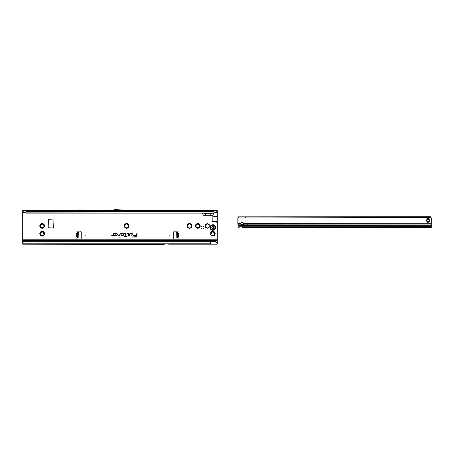 <?xml version="1.0" encoding="UTF-8"?>
<svg xmlns="http://www.w3.org/2000/svg" width="454" height="454" viewBox="0 0 454 454"><rect width="100%" height="100%" fill="white"/><g stroke="black" fill="none" stroke-linecap="round" stroke-linejoin="round"><path stroke-width="0.68" d="M40.446 226.376L40.588 226.098A1.583 1.583 0 0 1 40.588 225.706L40.111 224.719A2.361 2.361 0 0 0 40.111 227.085L40.446 226.376M40.718 227.244L40.111 227.085A2.361 2.361 0 0 0 44.203 227.085A2.361 2.361 0 0 0 42.16 223.538A2.361 2.361 0 0 0 40.111 224.719L41.2 224.639A1.583 1.583 0 0 1 41.541 224.441L42.16 223.538L42.772 224.441A1.583 1.583 0 0 1 43.113 224.639L44.203 224.719L43.732 225.706A1.583 1.583 0 0 1 43.732 226.098L44.203 227.085L43.113 227.165A1.583 1.583 0 0 1 42.772 227.363L42.16 228.266L41.541 227.363A1.583 1.583 0 0 1 41.2 227.165L40.718 227.244M40.446 234.156L40.588 233.884A1.583 1.583 0 0 1 40.588 233.487L40.111 232.505A2.361 2.361 0 0 0 40.111 234.866L40.446 234.156M40.718 235.03L40.111 234.866A2.361 2.361 0 0 0 44.203 234.866A2.361 2.361 0 0 0 42.16 231.324A2.361 2.361 0 0 0 40.111 232.505L41.2 232.42A1.583 1.583 0 0 1 41.541 232.227L42.16 231.324L42.772 232.227A1.583 1.583 0 0 1 43.113 232.42L44.203 232.505L43.732 233.487A1.583 1.583 0 0 1 43.732 233.884L44.203 234.866L43.113 234.945A1.583 1.583 0 0 1 42.772 235.144L42.16 236.046L41.541 235.144A1.583 1.583 0 0 1 41.2 234.945L40.718 235.03M124.946 226.376L125.083 226.098A1.583 1.583 0 0 1 125.083 225.706L124.606 224.719A2.361 2.361 0 0 0 124.606 227.085L124.946 226.376M125.219 227.244L124.606 227.085A2.361 2.361 0 0 0 128.703 227.085A2.361 2.361 0 0 0 126.655 223.538A2.361 2.361 0 0 0 124.606 224.719L125.696 224.639A1.583 1.583 0 0 1 126.042 224.441L126.655 223.538L127.268 224.441A1.583 1.583 0 0 1 127.614 224.639L128.703 224.719L128.227 225.706A1.583 1.583 0 0 1 128.227 226.098L128.703 227.085L127.614 227.165A1.583 1.583 0 0 1 127.268 227.363L126.655 228.266L126.042 227.363A1.583 1.583 0 0 1 125.696 227.165L125.219 227.244M187.763 226.376L187.899 226.098A1.583 1.583 0 0 1 187.899 225.706L187.428 224.719A2.361 2.361 0 0 0 187.428 227.085L187.763 226.376M188.035 227.244L187.428 227.085A2.361 2.361 0 0 0 191.52 227.085A2.361 2.361 0 0 0 189.471 223.538A2.361 2.361 0 0 0 187.428 224.719L188.518 224.639A1.583 1.583 0 0 1 188.858 224.441L189.471 223.538L190.09 224.441A1.583 1.583 0 0 1 190.43 224.639L191.52 224.719L191.043 225.706A1.583 1.583 0 0 1 191.043 226.098L191.52 227.085L190.43 227.165A1.583 1.583 0 0 1 190.09 227.363L189.471 228.266L188.858 227.363A1.583 1.583 0 0 1 188.518 227.165L188.035 227.244M196.1 226.376L196.242 226.098A1.583 1.583 0 0 1 196.242 225.706L195.765 224.719A2.361 2.361 0 0 0 195.765 227.085L196.1 226.376M196.372 227.244L195.765 227.085A2.361 2.361 0 0 0 199.856 227.085A2.361 2.361 0 0 0 197.813 223.538A2.361 2.361 0 0 0 195.765 224.719L196.854 224.639A1.583 1.583 0 0 1 197.195 224.441L197.813 223.538L198.426 224.441A1.583 1.583 0 0 1 198.767 224.639L199.856 224.719L199.385 225.706A1.583 1.583 0 0 1 199.385 226.098L199.856 227.085L198.767 227.165A1.583 1.583 0 0 1 198.426 227.363L197.813 228.266L197.195 227.363A1.583 1.583 0 0 1 196.854 227.165L196.372 227.244M205.566 225.905A1.697 1.697 0 0 0 205.571 226.035L205.339 226.381A0.556 0.556 0 0 0 205.889 227.329L206.303 227.301A1.697 1.697 0 0 0 206.53 227.431L206.712 227.806A0.556 0.556 0 0 0 207.807 227.806L207.994 227.431A1.697 1.697 0 0 0 208.221 227.301L208.636 227.329A0.556 0.556 0 0 0 209.181 226.381L208.953 226.035A1.697 1.697 0 0 0 208.953 225.769L209.181 225.422A0.556 0.556 0 0 0 208.636 224.475L208.221 224.503A1.697 1.697 0 0 0 207.994 224.372L207.807 223.998A0.556 0.556 0 0 0 206.712 223.998L206.53 224.372A1.697 1.697 0 0 0 206.303 224.503L205.889 224.475A0.556 0.556 0 0 0 205.339 225.422L205.571 225.769A1.697 1.697 0 0 0 205.566 225.905M211.11 234.156L211.246 233.884A1.583 1.583 0 0 1 211.246 233.487L210.775 232.505A2.361 2.361 0 0 0 210.775 234.866L211.11 234.156M211.382 235.03L210.775 234.866A2.361 2.361 0 0 0 214.867 234.866A2.361 2.361 0 0 0 212.818 231.324A2.361 2.361 0 0 0 210.775 232.505L211.865 232.42A1.583 1.583 0 0 1 212.205 232.227L212.818 231.324L213.437 232.227A1.583 1.583 0 0 1 213.777 232.42L214.867 232.505L214.39 233.487A1.583 1.583 0 0 1 214.39 233.884L214.867 234.866L213.777 234.945A1.583 1.583 0 0 1 213.437 235.144L212.818 236.046L212.205 235.144A1.583 1.583 0 0 1 211.865 234.945L211.382 235.03M170.017 235.155L169.461 235.155L170.017 235.155M176.731 234.253L176.685 232.516L177.684 232.442A0.692 0.692 0 0 0 177.372 231.126L174.852 231.126A1.112 1.112 0 0 0 173.74 232.238L173.74 238.078A1.112 1.112 0 0 0 174.852 239.19L177.372 239.19A0.692 0.692 0 0 0 177.832 237.97L176.827 237.805L176.731 234.253L177.565 234.241L177.525 232.647L176.685 232.516M77.43 233.566L76.38 233.538L77.271 233.14L76.3 233.827L76.232 236.545L77.237 237.13L76.289 236.829L77.345 236.857M76.289 236.829L76.096 236.534L77.322 236.568L77.146 237.97A0.692 0.692 0 0 0 77.606 239.19L80.125 239.19A1.112 1.112 0 0 0 81.238 238.078L81.238 232.238A1.112 1.112 0 0 0 80.125 231.126L77.606 231.126A0.692 0.692 0 0 0 77.293 232.442L77.889 232.527M85.517 235.155L84.96 235.155L85.517 235.155M204.05 227.516A1.515 1.515 0 0 0 202.535 226.001A1.515 1.515 0 0 0 201.02 227.516A1.515 1.515 0 0 0 202.535 229.032A1.515 1.515 0 0 0 204.05 227.516M119.816 237.3L120.151 237.3L119.816 237.3M132.398 233.912A0.38 0.38 0 0 0 132.018 233.532L129.901 233.532L129.486 235.484L130.128 233.81L132.018 233.81L131.791 235.484L132.392 233.986A0.38 0.38 0 0 0 132.398 233.912M132.352 233.912A0.335 0.335 0 0 0 132.018 233.577L129.94 233.577L129.543 235.439L130.094 233.765L132.018 233.765L131.842 235.439L132.347 233.98A0.335 0.335 0 0 0 132.352 233.912M128.805 233.912A0.38 0.38 0 0 0 128.425 233.532L127.131 233.81L128.522 233.929L127.858 237.05L128.794 233.986A0.38 0.38 0 0 0 128.805 233.912M128.76 233.912A0.335 0.335 0 0 0 128.425 233.577L127.188 233.765L128.567 233.941L127.915 237.005L128.749 233.98A0.335 0.335 0 0 0 128.76 233.912M125.809 233.81L125.457 236.069L124.05 236.347L125.395 236.347L125.247 237.05L125.679 236.347L126.638 236.347L125.741 236.069L126.184 233.986A0.38 0.38 0 0 0 125.809 233.532L124.538 233.532L125.957 233.912L125.491 236.114L124.107 236.301L125.452 236.301L125.304 237.005L125.645 236.301L126.598 236.301L125.684 236.114L126.138 233.98A0.335 0.335 0 0 0 125.809 233.577L124.538 233.765L125.809 233.765M177.088 232.527L177.684 232.442L177.701 233.146L178.598 233.543L177.701 233.146L177.548 233.566M177.633 236.863L177.645 237.277L178.683 236.835L177.656 237.782L177.565 234.23M77.316 237.782L78.15 237.805M77.35 236.568L77.458 232.499M78.292 232.482L77.458 232.465L78.292 232.482L78.15 237.765M77.458 232.465L77.316 237.743M48.436 219.674L48.158 227.738L53.663 228.016L53.941 219.952L48.436 219.674M24.272 241.244L24.272 241.244A1.668 1.64 180 0 0 23.426 241.778L22.7 242.623L22.7 240.302L217.267 240.302L217.267 216.042L212.177 216.95L212.177 221.399L217.267 222.307M217.267 216.042L217.267 211.717L215.457 212.807L217.267 211.189L217.267 211.717M202.336 213.113L203.352 215.287L212.841 215.287L213.851 213.113M22.7 211.717L22.7 211.189L24.516 212.807L22.7 211.717L22.7 240.302M122.818 235.484A0.976 0.976 0 0 0 123.794 234.508A0.976 0.976 0 0 0 122.818 233.532L120.021 233.532L119.68 235.127L118.097 235.206L118.04 235.484L119.584 235.484A0.38 0.38 0 0 0 119.952 235.183L120.242 233.81L122.818 233.81A0.698 0.698 0 0 1 123.516 234.508A0.698 0.698 0 0 1 122.818 235.206L121.621 235.206L121.978 234.832L121.598 234.832L120.974 235.484L122.818 235.439A0.931 0.931 0 0 0 123.749 234.508A0.931 0.931 0 0 0 122.818 233.577L120.055 233.577L119.725 235.138L118.136 235.251L119.584 235.439A0.335 0.335 0 0 0 119.907 235.178L120.208 233.765L122.818 233.765A0.743 0.743 0 0 1 123.562 234.508A0.743 0.743 0 0 1 122.818 235.251L121.519 235.251L121.615 234.877L121.076 235.439L122.818 235.439M116.508 235.484A0.976 0.976 0 0 0 117.484 234.508A0.976 0.976 0 0 0 116.508 233.532L113.71 233.532L113.369 235.127L111.786 235.206L111.729 235.484L113.273 235.484A0.38 0.38 0 0 0 113.642 235.183L113.931 233.81L116.508 233.81A0.698 0.698 0 0 1 117.206 234.508A0.698 0.698 0 0 1 116.508 235.206L115.31 235.206L115.668 234.832L115.288 234.832L114.663 235.484L116.508 235.439A0.931 0.931 0 0 0 117.438 234.508A0.931 0.931 0 0 0 116.508 233.577L113.744 233.577L113.415 235.138L111.826 235.251L113.273 235.439A0.335 0.335 0 0 0 113.596 235.178L113.897 233.765L116.508 233.765A0.743 0.743 0 0 1 117.251 234.508A0.743 0.743 0 0 1 116.508 235.251L115.208 235.251L115.305 234.877L114.771 235.439L116.508 235.439M137.091 233.532L136.45 235.206L133.141 235.206L136.37 235.575A1.51 1.51 0 0 1 134.9 236.772L131.495 237.05L134.9 237.05A1.788 1.788 0 0 0 136.643 235.632L136.807 233.532M134.288 210.56L217.267 210.56L217.267 211.189M22.7 211.189L22.7 210.56L111.207 210.56M135.213 210.611L111.009 210.611L114.731 209.612L135.213 210.611M24.278 212.319L26.037 212.898L213.93 213.113L26.037 213.113L26.037 210.56M215.69 212.319L213.93 212.898L213.93 210.56M159.178 244.19L164.144 244.388A1.112 1.112 0 0 0 164.195 244.383L22.7 244.19L22.7 242.623M163.605 244.383A1.112 1.112 0 0 0 163.656 244.388L164.144 244.388M217.267 240.302L217.267 244.19L168.627 244.19M22.7 239.19L217.267 239.19M212.818 241.414L217.267 240.507M210.599 244.19L210.599 241.188L24.482 241.188M24.272 241.392A1.668 1.64 180 0 0 23.426 241.92L22.7 242.771M24.482 241.335L210.599 241.335L215.332 241.778L215.253 241.432L210.599 241.188M205.463 215.287L205.242 213.113M210.724 215.287L210.945 213.113M212.591 213.113L210.821 213.817L205.367 213.817L203.596 213.113M213.93 213.113L215.457 212.807M216.558 211.808L216.473 212.319M26.037 213.113L24.516 212.807M23.494 212.319L23.409 211.808M214.288 216.632L217.267 216.632M213.369 216.717L217.267 216.717M214.288 221.722L217.267 221.722M213.369 221.631L217.267 221.631M136.841 233.577L136.489 235.251L133.136 235.439L136.416 235.586A1.549 1.549 0 0 1 134.9 236.812L131.552 237.005L134.9 237.005A1.742 1.742 0 0 0 136.603 235.626L137.034 233.577M215.253 241.432L217.267 242.811M217.267 243.179L215.332 241.778M216.501 242.005L216.535 242.374M89.886 210.56L80.381 209.975A1.112 1.112 0 0 0 80.313 209.975L78.996 209.975A1.112 1.112 0 0 0 78.928 209.975L69.417 210.56M77.282 237.788L77.952 237.805M177.69 237.788L177.026 237.805M177.656 237.782L176.827 237.805M178.598 233.543L178.808 233.821L177.588 233.855L177.656 236.574L178.745 236.545L178.672 233.827L177.554 233.855M177.627 236.574L178.882 236.54L178.808 233.821M210.043 227.516A2.781 2.781 0 0 0 212.818 230.292A2.781 2.781 0 0 0 215.599 227.516A2.781 2.781 0 0 0 212.818 224.736A2.781 2.781 0 0 0 210.043 227.516M212.222 228.612A1.249 1.249 0 0 1 212.166 228.583L212.114 228.407A0.443 0.443 0 0 0 211.927 227.846L211.927 227.182A0.443 0.443 0 0 0 212.114 226.62L212.166 226.45A1.249 1.249 0 0 1 212.222 226.415L212.398 226.455A0.443 0.443 0 0 0 212.977 226.574L213.556 226.909A0.443 0.443 0 0 0 213.947 227.346L214.072 227.482A1.249 1.249 0 0 1 214.072 227.545L213.947 227.681A0.443 0.443 0 0 0 213.556 228.124L212.977 228.458A0.443 0.443 0 0 0 212.398 228.572L212.234 228.589A1.22 1.22 0 0 1 212.183 228.555L212.137 228.419A0.477 0.477 0 0 0 211.939 227.823L211.763 227.755M242.288 225.139A1.39 0.982 180 0 0 243.679 224.191L243.605 223.402A1.39 1.39 0 0 0 240.972 223.402L240.898 224.191A1.39 0.982 180 0 0 242.288 225.139M243.65 223.76A1.39 0.982 -0 0 1 242.288 224.554A1.39 0.982 -0 0 1 240.926 223.765M429.405 220.525A5.17 5.17 0 0 1 429.393 220.837A1.112 1.112 0 0 1 429.359 221.064A5.562 5.562 0 0 0 429.183 221.995L429.183 219.049A5.562 5.562 0 0 0 429.359 219.98A1.112 1.112 0 0 1 429.393 220.207A5.17 5.17 0 0 1 429.405 220.525M242.203 227.602L431.3 227.55L431.294 218.402A1.668 1.668 0 0 0 431.238 217.977L430.625 217.545L238.021 217.965L431.101 217.824M247.85 224.185L247.765 225.303L431.3 225.173M240.898 224.191L237.851 224.191L237.839 218.544A1.668 1.668 0 0 1 237.89 218.119L238.021 217.965M423.4 217.551L423.4 216.717L430.625 216.711L431.238 217.977M238.503 217.687L238.503 216.853L238.327 217.716M238.327 216.916L237.89 218.119M239.025 227.034L239.139 227.499M238.776 227.482L238.776 227.062L239.127 227.494M237.851 224.191A1.668 1.18 180 0 0 238.333 224.9L238.571 225.071A0.556 0.392 180 0 1 238.73 225.309L239.008 227.375M426.93 218.3L426.902 219.049A5.562 5.562 0 0 1 426.726 219.98A1.112 1.112 0 0 0 426.692 220.213A5.17 5.17 0 0 0 426.692 220.837A1.112 1.112 0 0 0 426.732 221.064A5.562 5.562 0 0 1 426.902 221.995L426.93 218.3L429.155 218.3M241.886 224.509L243.48 224.077M430.806 216.779L430.806 217.574M430.625 216.711L430.625 217.545M423.4 216.717L245.733 216.847L245.733 217.682M238.503 216.853L245.733 216.847M247.85 225.184L238.73 225.309M176.719 233.861L177.554 233.838M178.683 236.835L178.882 236.54M216.212 212.506L217.267 212.506M22.7 212.506L23.756 212.506M76.096 236.534L76.164 233.821L77.418 233.855M76.38 233.538L76.164 233.821M26.037 211.468L213.93 211.468M22.7 241.414L23.858 241.414M22.7 243.179L210.599 243.179M217.267 216.95L212.177 216.95M217.267 221.399L212.177 221.399M78.167 237.209L77.333 237.187M78.275 233.038L77.441 233.016M176.691 232.669L177.525 232.647M176.81 237.209L177.645 237.187M176.822 237.765L177.656 237.743M214.072 227.482L214.044 227.482A1.22 1.22 0 0 1 214.044 227.545L213.959 227.545A1.141 1.141 0 0 0 213.959 227.488L213.936 227.46A0.556 0.556 0 0 1 213.442 226.909L213.034 226.671A0.556 0.556 0 0 1 212.307 226.523L212.273 226.512A1.141 1.141 0 0 0 212.228 226.54L212.217 226.563A0.556 0.556 0 0 1 211.984 227.278L211.984 227.749A0.556 0.556 0 0 1 212.217 228.453L212.114 228.407M212.217 228.453L212.228 228.487A1.141 1.141 0 0 0 212.273 228.515L212.307 228.504A0.556 0.556 0 0 1 213.034 228.356L213.442 228.124A0.556 0.556 0 0 1 213.936 227.567L213.959 227.545M211.984 227.278L211.939 227.204A0.477 0.477 0 0 0 212.137 226.608L212.183 226.472A1.22 1.22 0 0 1 212.234 226.444L212.376 226.472A0.477 0.477 0 0 0 212.994 226.597L213.556 226.722M210.56 227.516A2.259 2.259 0 0 0 212.818 229.775A2.259 2.259 0 0 0 215.077 227.516A2.259 2.259 0 0 0 212.818 225.258A2.259 2.259 0 0 0 210.56 227.516M213.556 228.124L213.142 228.549M213.198 228.453L212.994 228.43A0.477 0.477 0 0 0 212.376 228.555L212.273 228.515M211.819 227.658L211.763 227.272M213.442 226.722L213.528 226.909A0.477 0.477 0 0 0 213.947 227.375L213.959 227.488M213.947 227.681L213.947 227.653A0.477 0.477 0 0 0 213.528 228.124L213.442 228.124M431.3 224.055L247.929 224.185M238.736 226.773L431.3 226.637M238.736 227.062L238.736 227.482M431.3 225.32L238.73 225.456M426.93 219.844L429.155 219.838M426.93 221.206L429.155 221.206M426.93 221.841L429.155 221.836M426.93 219.208L429.155 219.208M426.93 222.749L429.155 222.744M237.839 223.408L240.972 223.402M243.605 223.402L431.294 223.266M247.765 224.185L243.679 224.191M200.549 210.56L201.105 210.582"/></g></svg>
